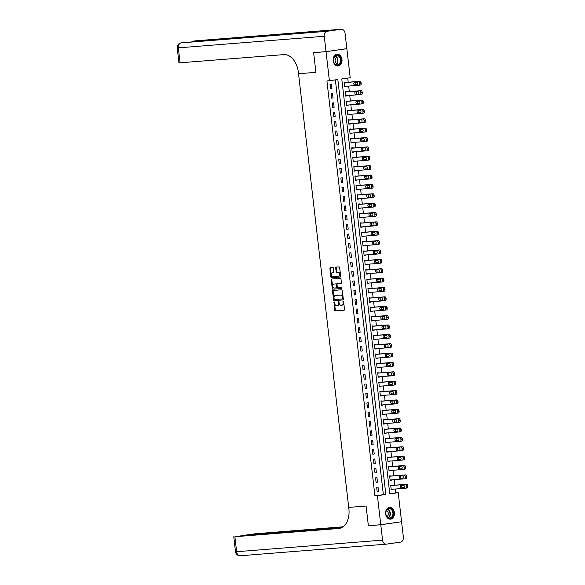 <?xml version="1.0" encoding="UTF-8"?>
<svg xmlns="http://www.w3.org/2000/svg" width="585" height="585" viewBox="0 0 585 585"><rect width="100%" height="100%" fill="white"/><g stroke="black" fill="none" stroke-linecap="round" stroke-linejoin="round"><path stroke-width="0.88" d="M334.13 301.838L334.752 310.196A0.739 0.49 -98.2 0 0 335.322 310.891L344.097 310.196A0.739 0.49 -98.2 0 0 344.499 309.421L343.592 301.604L343.176 301.121L343.029 302.672A2.369 1.565 -98.2 0 1 341.808 305.143A2.369 1.565 -98.2 0 1 341.742 305.151L341.011 305.209A2.369 1.565 -98.2 0 1 339.176 302.979L338.649 301.48L338.496 303.03A2.369 1.565 -98.2 0 1 337.274 305.502A2.369 1.565 -98.2 0 1 337.209 305.509L336.477 305.567A2.369 1.565 -98.2 0 1 334.649 303.337L334.13 301.838M334.43 302.028L335.315 310.116A0.739 0.49 -98.2 0 0 335.885 310.81L344.243 310.152M343.49 301.304L343.592 302.591L343.029 302.672M338.956 301.663L339.059 302.95L338.496 303.03M341.976 59.487A5.887 4.424 -94.5 0 1 338.057 65.988A5.887 4.424 -94.5 0 1 333.201 60.745A5.887 4.424 -94.5 0 1 337.121 54.244A5.887 4.424 -94.5 0 1 341.976 59.487M394.407 512.665A5.887 4.424 -94.5 0 1 390.487 519.166A5.887 4.424 -94.5 0 1 385.639 513.93A5.887 4.424 -94.5 0 1 389.559 507.422A5.887 4.424 -94.5 0 1 394.407 512.665M333.348 268.091A0.739 0.49 -98.2 0 0 332.777 267.396L330.313 267.586A0.739 0.49 -98.2 0 0 329.911 268.361L330.92 277.049A0.739 0.49 -98.2 0 0 331.49 277.743L340.258 277.049A0.739 0.49 -98.2 0 0 340.66 276.274L339.658 267.594A0.739 0.49 -98.2 0 0 339.081 266.892L336.112 267.126A0.739 0.49 -98.2 0 0 335.71 267.901L336.141 271.623A0.739 0.49 -98.2 0 0 336.711 272.317L338.188 272.2A1.982 1.309 -98.2 0 1 339.709 274.021A1.982 1.309 -98.2 0 1 338.693 276.127A1.982 1.309 -98.2 0 1 338.642 276.135L332.865 276.595A1.982 1.309 -98.2 0 1 331.344 274.774A1.982 1.309 -98.2 0 1 332.36 272.661A1.982 1.309 -98.2 0 1 332.412 272.661L333.377 272.581A0.739 0.49 -98.2 0 0 333.779 271.806L333.348 268.091M326.035 51.641L346.839 48.65L345.062 33.279A4.534 3.408 85.5 0 0 341.326 29.25A4.534 3.408 85.5 0 0 341.165 29.265L327.11 31.29A4.534 3.408 85.5 0 0 324.258 36.27L326.035 51.641L313.626 52.628L315.907 72.343L313.626 52.665L326.035 51.677L346.846 48.687L350.203 77.739L341.772 78.953L389.778 493.894L398.217 492.68L401.573 521.732L380.769 524.723L377.413 495.678L385.844 494.464L337.83 79.516L329.399 80.73L326.035 51.677M380.769 524.723L368.36 525.71L366.086 506.032L348.711 507.407L298.533 73.725L315.907 72.343L298.533 73.725L298.379 72.372A18.874 12.431 -98.2 0 0 283.798 54.617L178.937 62.887L177.204 47.897L178.33 47.86L180.063 62.851M329.399 80.73L326.92 80.927L374.926 495.868L377.413 495.678M332.96 290.474A0.739 0.49 -98.2 0 0 332.558 291.25L333.567 299.93A0.739 0.49 -98.2 0 0 334.137 300.631L342.905 299.93A0.739 0.49 -98.2 0 0 343.307 299.162L342.305 290.474A0.739 0.49 -98.2 0 0 341.735 289.78L332.96 290.474M332.053 279.001A0.739 0.49 -98.2 0 0 331.797 279.725L332.806 288.412L332.243 288.493L331.234 279.805A0.739 0.49 -98.2 0 1 331.615 279.038A0.739 0.49 -98.2 0 0 331.615 279.038L340.404 278.336A0.739 0.49 -98.2 0 1 340.982 279.03L341.413 282.745A0.739 0.49 -98.2 0 1 341.026 283.52A0.739 0.49 -98.2 0 0 341.026 283.52L337.45 283.805A0.739 0.49 -98.2 0 0 337.048 284.581L337.333 287.045A0.739 0.49 -98.2 0 0 337.903 287.74L341.611 287.447L341.742 288.478M341.728 288.478L332.814 289.187A0.739 0.49 -98.2 0 1 332.243 288.493M374.926 495.868L383.365 494.661L335.373 79.867M378.568 491.539L378.049 487.042L376.645 487.239L377.164 491.736L378.568 491.539L377.157 491.649M377.486 482.164L376.967 477.667L375.563 477.872L376.082 482.369L377.486 482.164L376.067 482.281M376.404 472.797L375.884 468.3L374.473 468.497L375 472.994L376.404 472.797L374.985 472.907M375.321 463.422L374.795 458.925L373.391 459.13L373.91 463.627L375.321 463.422L373.903 463.539M374.232 454.055L373.713 449.558L372.309 449.755L372.828 454.252L374.232 454.055L372.82 454.165M373.15 444.68L372.63 440.183L371.226 440.388L371.746 444.885L373.15 444.68L371.731 444.797M372.067 435.313L371.548 430.816L370.137 431.013L370.656 435.511L372.067 435.313L370.649 435.423M370.978 425.938L370.459 421.441L369.055 421.646L369.574 426.143L370.978 425.938L369.566 426.055M369.895 416.571L369.376 412.074L367.972 412.271L368.491 416.769L369.895 416.571L368.477 416.681M368.813 407.197L368.294 402.699L366.883 402.904L367.409 407.401L368.813 407.197L367.395 407.314M367.731 397.829L367.204 393.332L365.8 393.529L366.32 398.027L367.731 397.829L366.312 397.939M366.641 388.455L366.122 383.957L364.718 384.162L365.237 388.659L366.641 388.455L365.23 388.572M365.559 379.087L365.04 374.59L363.636 374.788L364.155 379.285L365.559 379.087L364.141 379.197M364.477 369.713L363.958 365.215L362.546 365.42L363.073 369.917L364.477 369.713L363.058 369.83M363.395 360.345L362.868 355.848L361.464 356.046L361.983 360.543L363.395 360.345L361.976 360.455M362.305 350.971L361.786 346.474L360.382 346.678L360.901 351.175L362.305 350.971L360.894 351.088M361.223 341.603L360.704 337.106L359.3 337.304L359.819 341.801L361.223 341.603L359.804 341.713M360.141 332.229L359.621 327.732L358.21 327.936L358.729 332.434L360.141 332.229L358.722 332.346M359.051 322.861L358.532 318.364L357.128 318.562L357.647 323.059L359.051 322.861L357.64 322.971M357.969 313.487L357.45 308.99L356.046 309.194L356.565 313.692L357.969 313.487L356.55 313.604M356.887 304.12L356.367 299.622L354.956 299.82L355.483 304.317L356.887 304.12L355.468 304.229M355.804 294.745L355.278 290.248L353.874 290.452L354.393 294.95L355.804 294.745L354.386 294.862M354.715 285.378L354.196 280.88L352.792 281.078L353.311 285.575L354.715 285.378L353.303 285.487M353.632 276.003L353.113 271.506L351.709 271.711L352.228 276.208L353.632 276.003L352.214 276.12M352.55 266.636L352.031 262.139L350.62 262.336L351.146 266.833L352.55 266.636L351.132 266.745M351.461 257.261L350.941 252.764L349.537 252.969L350.057 257.466L351.461 257.261L350.049 257.378M350.378 247.894L349.859 243.397L348.455 243.594L348.974 248.091L350.378 247.894L348.967 248.003M349.296 238.519L348.777 234.022L347.373 234.227L347.892 238.724L349.296 238.519L347.878 238.636M348.214 229.152L347.687 224.655L346.283 224.852L346.803 229.349L348.214 229.152L346.795 229.261M347.124 219.777L346.605 215.28L345.201 215.485L345.72 219.982L347.124 219.777L345.713 219.894M346.042 210.41L345.523 205.913L344.119 206.11L344.638 210.607L346.042 210.41L344.623 210.52M344.96 201.035L344.441 196.538L343.029 196.743L343.556 201.24L344.96 201.035L343.541 201.152M343.878 191.668L343.351 187.171L341.947 187.368L342.466 191.865L343.878 191.668L342.459 191.778M342.788 182.293L342.269 177.796L340.865 178.001L341.384 182.498L342.788 182.293L341.377 182.41M341.706 172.926L341.187 168.429L339.783 168.626L340.302 173.123L341.706 172.926L340.287 173.036M340.624 163.551L340.104 159.054L338.693 159.259L339.212 163.756L340.624 163.551L339.205 163.668M339.534 154.184L339.015 149.687L337.611 149.884L338.13 154.381L339.534 154.184L338.123 154.294M338.452 144.809L337.933 140.312L336.529 140.517L337.048 145.014L338.452 144.809L337.04 144.926M337.37 135.442L336.85 130.945L335.446 131.142L335.965 135.64L337.37 135.442L335.951 135.552M336.287 126.067L335.761 121.57L334.357 121.775L334.876 126.272L336.287 126.067L334.869 126.184M335.198 116.7L334.678 112.203L333.274 112.4L333.794 116.898L335.198 116.7L333.786 116.81M334.115 107.326L333.596 102.828L332.192 103.033L332.711 107.53L334.115 107.326L332.697 107.443M333.033 97.958L332.514 93.461L331.103 93.659L331.629 98.156L333.033 97.958L331.615 98.068M331.951 88.584L331.424 84.086L330.02 84.291L330.54 88.788L331.951 88.584L330.532 88.701M389.764 493.74L395.731 492.877L395.284 489.016M394.846 485.177L394.202 479.649M393.756 475.81L393.12 470.274M392.674 466.435L392.03 460.907M391.592 457.068L390.948 451.532M390.502 447.693L389.866 442.165M389.42 438.326L388.784 432.79M388.338 428.951L387.694 423.423M387.255 419.584L386.612 414.048M386.166 410.209L385.53 404.681M385.084 400.842L384.447 395.306M384.001 391.467L383.358 385.939M382.919 382.1L382.276 376.565M381.829 372.725L381.193 367.197M380.747 363.358L380.104 357.823M379.665 353.983L379.022 348.455M378.575 344.616L377.939 339.081M377.493 335.242L376.857 329.713M376.411 325.874L375.767 320.339M375.329 316.5L374.685 310.971M374.239 307.132L373.603 301.597M373.157 297.758L372.521 292.229M372.075 288.39L371.431 282.855M370.992 279.016L370.349 273.488M369.903 269.648L369.267 264.113M368.821 260.274L368.177 254.746M367.738 250.906L367.095 245.371M366.649 241.532L366.013 236.004M365.566 232.165L364.93 226.629M364.484 222.79L363.841 217.262M363.402 213.423L362.758 207.887M362.312 204.048L361.676 198.52M361.23 194.681L360.594 189.145M360.148 185.306L359.504 179.778M359.066 175.939L358.422 170.403M357.976 166.564L357.34 161.036M356.894 157.197L356.25 151.661M355.812 147.822L355.168 142.294M354.722 138.455L354.086 132.919M353.64 129.08L353.004 123.552M352.558 119.713L351.914 114.177M351.475 110.338L350.832 104.81M350.386 100.971L349.75 95.435M349.303 91.596L348.667 86.068M348.221 82.229L347.739 78.09M392.155 485.389L390.7 485.221L391.226 489.718L392.593 489.228M391.065 476.022L389.617 475.846L390.136 480.343L391.511 479.861M389.983 466.647L388.535 466.479L389.054 470.976L390.429 470.486M388.901 457.28L387.453 457.104L387.972 461.602L389.347 461.119M387.818 447.905L386.363 447.737L386.89 452.234L388.257 451.744M386.729 438.538L385.281 438.362L385.8 442.86L387.175 442.377M385.647 429.163L384.199 428.995L384.718 433.492L386.093 433.002M384.564 419.796L383.116 419.62L383.636 424.118L385.003 423.635M383.475 410.421L382.027 410.253L382.546 414.75L383.921 414.26M382.393 401.054L380.945 400.879L381.464 405.376L382.839 404.893M381.31 391.679L379.862 391.511L380.382 396.008L381.756 395.518M380.228 382.312L378.773 382.137L379.299 386.634L380.667 386.151M379.138 372.938L377.691 372.769L378.21 377.266L379.585 376.777M378.056 363.57L376.608 363.395L377.128 367.892L378.502 367.409M376.974 354.196L375.526 354.027L376.045 358.525L377.42 358.035M375.884 344.828L375.848 344.455L374.437 344.653L374.956 349.15L376.33 348.667M374.802 335.454L373.354 335.285L373.873 339.783L375.248 339.293M373.72 326.086L372.272 325.911L372.791 330.408L374.166 329.925M372.638 316.712L371.183 316.543L371.709 321.041L373.076 320.551M371.548 307.344L370.1 307.169L370.619 311.666L371.994 311.183M370.466 297.97L369.018 297.802L369.537 302.299L370.912 301.809M369.384 288.602L367.936 288.427L368.455 292.924L369.83 292.442M368.301 279.228L366.846 279.06L367.373 283.557L368.74 283.067M367.212 269.861L365.764 269.685L366.283 274.182L367.658 273.7M366.13 260.486L364.682 260.318L365.201 264.815L366.576 264.325M365.047 251.119L363.599 250.943L364.119 255.44L365.486 254.958M363.958 241.744L363.921 241.371L362.51 241.576L363.029 246.073L364.404 245.583M362.875 232.377L361.428 232.201L361.947 236.698L363.322 236.216M361.793 223.002L360.345 222.834L360.865 227.331L362.239 226.841M360.711 213.635L359.256 213.459L359.782 217.964L361.15 217.474M359.621 204.267L359.578 203.887L358.174 204.092L358.693 208.589L360.067 208.099M358.539 194.893L357.091 194.717L357.611 199.222L358.985 198.732M357.457 185.525L357.413 185.145L356.009 185.35L356.528 189.847L357.903 189.357M356.375 176.151L354.919 175.975L355.446 180.48L356.813 179.99M355.285 166.784L355.241 166.403L353.837 166.608L354.356 171.105L355.731 170.615M354.203 157.409L352.755 157.233L353.274 161.738L354.649 161.248M353.121 148.042L353.077 147.661L351.673 147.866L352.192 152.363L353.559 151.873M352.031 138.667L351.995 138.294L350.583 138.491L351.102 142.996L352.477 142.506M350.949 129.3L350.905 128.919L349.501 129.124L350.02 133.621L351.395 133.131M349.867 119.925L348.419 119.749L348.938 124.254L350.313 123.764M348.784 110.558L348.74 110.177L347.329 110.382L347.856 114.879L349.223 114.389M347.695 101.183L346.247 101.008L346.766 105.512L348.141 105.022M346.612 91.816L346.569 91.436L345.165 91.64L345.684 96.137L347.059 95.648M345.53 82.441L344.082 82.266L344.602 86.77L345.976 86.28M346.254 48.73L346.846 48.687M313.626 52.665L314.218 52.577M395.731 492.877L398.217 492.68M383.365 494.661L385.844 494.464M392.63 489.513L391.211 489.63M391.548 480.146L390.129 480.256M390.458 470.771L389.047 470.888M389.376 461.404L387.957 461.514M388.294 452.029L386.875 452.147M387.204 442.662L385.793 442.772M386.122 433.288L384.711 433.405M385.04 423.92L383.621 424.03M383.957 414.546L382.539 414.663M382.868 405.178L381.457 405.288M381.786 395.804L380.367 395.921M380.703 386.436L379.285 386.546M379.621 377.062L378.202 377.179M378.532 367.694L377.12 367.804M377.449 358.32L376.031 358.437M376.367 348.952L374.948 349.062M375.278 339.578L373.866 339.695M374.195 330.211L372.784 330.32M373.113 320.836L371.694 320.953M372.031 311.469L370.612 311.578M370.941 302.094L369.53 302.211M369.859 292.727L368.44 292.836M368.777 283.352L367.358 283.469M367.694 273.985L366.276 274.094M366.605 264.61L365.194 264.727M365.523 255.243L364.104 255.352M364.44 245.868L363.022 245.985M363.351 236.501L361.939 236.611M362.269 227.126L360.857 227.243M361.186 217.759L359.768 217.869M360.104 208.384L358.685 208.501M359.014 199.017L357.603 199.127M357.932 189.642L356.514 189.759M356.85 180.275L355.431 180.385M355.768 170.9L354.349 171.017M354.678 161.533L353.267 161.643M353.596 152.159L352.177 152.275M352.514 142.791L351.095 142.901M351.424 133.417L350.013 133.534M350.342 124.049L348.923 124.159M349.26 114.675L347.841 114.792M348.177 105.307L346.759 105.417M347.088 95.933L345.676 96.05M346.006 86.565L344.587 86.675M337.34 305.494L337.772 305.428A2.369 1.565 -98.2 0 0 337.837 305.421A2.369 1.565 -98.2 0 0 339.059 302.95M341.867 305.129L342.305 305.07A2.369 1.565 -98.2 0 0 342.371 305.063A2.369 1.565 -98.2 0 0 343.592 302.591M333.377 290.438A0.739 0.49 -98.2 0 0 333.121 291.169L334.13 299.849A0.739 0.49 -98.2 0 0 334.7 300.551L343.051 299.886M334.152 299.067L334.554 299.557L342.269 298.942L342.408 297.334A2.369 1.565 -98.2 0 0 340.58 295.103L335.315 295.52A2.369 1.565 -98.2 0 0 335.249 295.527A2.369 1.565 -98.2 0 0 334.028 297.999L334.152 299.067M342.283 298.942L343.095 298.321L342.532 298.401M335.746 295.462A2.369 1.565 -98.2 0 1 335.812 295.447A2.369 1.565 -98.2 0 1 335.878 295.44L341.143 295.023A2.369 1.565 -98.2 0 1 342.971 297.253L343.095 298.321M341.157 283.476L338.013 283.725A0.739 0.49 -98.2 0 0 337.976 283.732L338.013 283.725M341.852 288.434L332.814 289.187M333.764 284.098A1.982 1.309 -98.2 0 0 333.706 284.105A1.982 1.309 -98.2 0 0 332.689 286.211A1.982 1.309 -98.2 0 0 334.218 288.032L336.251 287.871A0.739 0.49 -98.2 0 0 336.653 287.096L336.368 284.632A0.739 0.49 -98.2 0 0 335.797 283.937L334.32 284.017A1.982 1.309 -98.2 0 0 334.269 284.025A1.982 1.309 -98.2 0 0 334.218 284.032M336.295 287.871L336.814 287.791A0.739 0.49 -98.2 0 0 337.216 287.016L336.653 287.096M334.32 284.017L336.36 283.857A0.739 0.49 -98.2 0 1 336.931 284.551L337.216 287.016M332.806 288.412A0.739 0.49 -98.2 0 0 333.377 289.107M332.865 272.595A1.982 1.309 -98.2 0 1 332.923 272.581A1.982 1.309 -98.2 0 1 332.975 272.581L333.523 272.537M338.752 276.12L339.205 276.054A1.982 1.309 -98.2 0 0 339.256 276.047A1.982 1.309 -98.2 0 0 340.273 273.941A1.982 1.309 -98.2 0 0 338.752 272.12L338.188 272.2M336.529 267.096A0.739 0.49 -98.2 0 0 336.273 267.82L336.704 271.535A0.739 0.49 -98.2 0 0 337.274 272.237L338.752 272.12M330.73 267.557A0.739 0.49 -98.2 0 0 330.474 268.281L331.476 276.968A0.739 0.49 -98.2 0 0 332.053 277.663L340.404 276.998M390.743 485.594L405.142 484.453A1.514 0.995 -98.2 0 1 406.304 485.872L406.392 486.625A1.514 0.995 -98.2 0 1 405.617 488.197A1.514 0.995 -98.2 0 1 405.573 488.197L391.182 489.345M390.736 485.506L406.546 484.248A1.514 0.995 81.8 0 1 407.716 485.667L407.796 486.42A1.514 0.995 81.8 0 1 407.021 487.992A1.514 0.995 81.8 0 1 406.977 488L405.654 488.19M402.166 485.367A1.207 0.797 -98.2 0 0 401.844 486.749A1.207 0.797 -98.2 0 0 402.736 487.656L404.001 487.554M403.431 485.265L401.047 485.455A1.207 0.797 -98.2 0 0 401.017 485.462A1.207 0.797 -98.2 0 0 400.396 486.742A1.207 0.797 -98.2 0 0 401.325 487.853L403.709 487.671A1.207 0.797 -98.2 0 0 403.745 487.663A1.207 0.797 -98.2 0 0 404.359 486.376A1.207 0.797 -98.2 0 0 403.431 485.265M389.661 476.227L404.059 475.078A1.514 0.995 -98.2 0 1 405.222 476.504L405.31 477.25A1.514 0.995 -98.2 0 1 404.535 478.822A1.514 0.995 -98.2 0 1 404.491 478.83L390.093 479.971M389.654 476.131L405.464 474.881A1.514 0.995 81.8 0 1 406.626 476.3L406.714 477.046A1.514 0.995 81.8 0 1 405.939 478.625A1.514 0.995 81.8 0 1 405.895 478.625L404.571 478.815M401.083 476A1.207 0.797 -98.2 0 0 400.754 477.375A1.207 0.797 -98.2 0 0 401.646 478.281L402.919 478.186M402.348 475.897L399.964 476.088A1.207 0.797 -98.2 0 0 399.935 476.088A1.207 0.797 -98.2 0 0 399.314 477.375A1.207 0.797 -98.2 0 0 400.242 478.486L402.626 478.296A1.207 0.797 -98.2 0 0 402.655 478.296A1.207 0.797 -98.2 0 0 403.277 477.009A1.207 0.797 -98.2 0 0 402.348 475.897M388.579 466.852L402.97 465.711A1.514 0.995 -98.2 0 1 404.14 467.13L404.228 467.883A1.514 0.995 -98.2 0 1 403.445 469.455A1.514 0.995 -98.2 0 1 403.409 469.455L389.01 470.603M388.564 466.764L404.381 465.506A1.514 0.995 81.8 0 1 405.544 466.925L405.632 467.678A1.514 0.995 81.8 0 1 404.849 469.25A1.514 0.995 81.8 0 1 404.813 469.258L403.489 469.448M399.994 466.625A1.207 0.797 -98.2 0 0 399.672 468.007A1.207 0.797 -98.2 0 0 400.564 468.914L401.829 468.812M401.266 466.523L398.882 466.713A1.207 0.797 -98.2 0 0 398.846 466.72A1.207 0.797 -98.2 0 0 398.231 468A1.207 0.797 -98.2 0 0 399.16 469.111L401.544 468.929A1.207 0.797 -98.2 0 0 401.573 468.921A1.207 0.797 -98.2 0 0 402.195 467.634A1.207 0.797 -98.2 0 0 401.266 466.523M387.497 457.485L401.888 456.337A1.514 0.995 -98.2 0 1 403.05 457.762L403.138 458.508A1.514 0.995 -98.2 0 1 402.363 460.081A1.514 0.995 -98.2 0 1 402.319 460.088L387.928 461.229M387.482 457.39L403.292 456.139A1.514 0.995 81.8 0 1 404.462 457.558L404.549 458.304A1.514 0.995 81.8 0 1 403.767 459.883A1.514 0.995 81.8 0 1 403.73 459.883L402.407 460.073M398.911 457.258A1.207 0.797 -98.2 0 0 398.59 458.633A1.207 0.797 -98.2 0 0 399.482 459.539L400.747 459.444M400.177 457.156L397.793 457.346A1.207 0.797 -98.2 0 0 397.763 457.346A1.207 0.797 -98.2 0 0 397.142 458.633A1.207 0.797 -98.2 0 0 398.071 459.744L400.454 459.554A1.207 0.797 -98.2 0 0 400.491 459.554A1.207 0.797 -98.2 0 0 401.105 458.267A1.207 0.797 -98.2 0 0 400.177 457.156M386.407 448.11L400.805 446.969A1.514 0.995 -98.2 0 1 401.968 448.388L402.056 449.141A1.514 0.995 -98.2 0 1 401.281 450.713A1.514 0.995 -98.2 0 1 401.237 450.713L386.846 451.861M386.4 448.022L402.209 446.764A1.514 0.995 81.8 0 1 403.372 448.183L403.46 448.936A1.514 0.995 81.8 0 1 402.685 450.509A1.514 0.995 81.8 0 1 402.641 450.516L401.317 450.706M397.829 447.883A1.207 0.797 -98.2 0 0 397.507 449.265A1.207 0.797 -98.2 0 0 398.392 450.172L399.665 450.07M399.094 447.781L396.71 447.971A1.207 0.797 -98.2 0 0 396.681 447.978A1.207 0.797 -98.2 0 0 396.06 449.258A1.207 0.797 -98.2 0 0 396.988 450.37L399.372 450.187A1.207 0.797 -98.2 0 0 399.409 450.179A1.207 0.797 -98.2 0 0 400.023 448.892A1.207 0.797 -98.2 0 0 399.094 447.781M393.208 515.385A5.097 3.832 -94.5 0 1 388.235 517.981A5.097 3.832 -94.5 0 1 386.049 511.268A5.097 3.832 -94.5 0 1 391.021 508.672A5.097 3.832 -94.5 0 1 393.208 515.385M386.063 511.444A4.717 3.547 85.5 0 0 389.756 518.054A4.717 3.547 85.5 0 0 392.696 515.253A4.717 3.547 85.5 0 0 389.003 508.643A4.717 3.547 85.5 0 0 386.063 511.444M386.963 516.657A3.356 2.523 85.5 0 0 388.118 514.99A3.356 2.523 85.5 0 0 386.473 510.464M390.093 519.158L389.99 519.166A5.85 4.402 85.5 0 0 390.093 519.158A5.85 4.402 85.5 0 0 393.734 515.692A5.85 4.402 85.5 0 0 389.164 507.495A5.85 4.402 85.5 0 0 389.047 507.502L389.164 507.495M334.196 63.151A5.097 3.832 -94.5 0 1 334.788 56.036A5.097 3.832 -94.5 0 1 340.185 57.147A5.097 3.832 -94.5 0 1 339.6 64.255A5.097 3.832 -94.5 0 1 334.196 63.151M339.717 57.389A4.717 3.547 85.5 0 0 336.572 55.465A4.717 3.547 85.5 0 0 333.662 58.156A4.717 3.547 85.5 0 0 334.174 62.946A4.717 3.547 85.5 0 0 337.318 64.869A4.717 3.547 85.5 0 0 340.229 62.178A4.717 3.547 85.5 0 0 339.717 57.389M334.525 63.472A3.356 2.523 85.5 0 0 335.293 58.478A3.356 2.523 85.5 0 0 334.035 57.279M337.655 65.981L337.552 65.988A5.85 4.402 85.5 0 0 337.655 65.981A5.85 4.402 85.5 0 0 341.267 62.639A5.85 4.402 85.5 0 0 340.631 56.701A5.85 4.402 85.5 0 0 336.726 54.317A5.85 4.402 85.5 0 0 336.616 54.325L336.726 54.317M380.776 524.76L368.367 525.747L366.086 506.032L348.711 507.407L348.872 508.76A18.874 12.431 81.8 0 1 339.146 528.43A18.874 12.431 81.8 0 1 338.627 528.489L234.892 536.723L236.625 551.721L382.553 540.13L380.776 524.76L400.988 521.82M368.367 525.747L368.952 525.666M342.101 527.414L246.161 534.975L255.696 533.732L343.059 526.8M382.553 540.13A4.534 3.408 85.5 0 0 386.283 544.16A4.534 3.408 85.5 0 0 386.451 544.145L400.506 542.12A4.534 3.408 85.5 0 0 403.358 537.14L401.581 521.769M341.516 527.714L243.294 535.516L234.892 536.723M324.258 36.27L178.33 47.86A4.534 3.408 -94.5 0 1 181.182 42.88L298.73 33.455L309.977 31.839L195.236 40.855A4.534 3.408 -94.5 0 1 195.397 40.84A4.534 3.408 -94.5 0 1 195.565 40.833M385.325 438.743L399.716 437.595A1.514 0.995 -98.2 0 1 400.886 439.021L400.974 439.766A1.514 0.995 -98.2 0 1 400.191 441.339A1.514 0.995 -98.2 0 1 400.155 441.346L385.756 442.487M385.318 438.648L401.127 437.397A1.514 0.995 81.8 0 1 402.29 438.816L402.378 439.562A1.514 0.995 81.8 0 1 401.603 441.141A1.514 0.995 81.8 0 1 401.559 441.141L400.235 441.331M396.74 438.516A1.207 0.797 -98.2 0 0 396.418 439.891A1.207 0.797 -98.2 0 0 397.31 440.797L398.575 440.702M398.012 438.414L395.628 438.604A1.207 0.797 -98.2 0 0 395.592 438.604A1.207 0.797 -98.2 0 0 394.977 439.891A1.207 0.797 -98.2 0 0 395.906 441.002L398.29 440.812A1.207 0.797 -98.2 0 0 398.319 440.812A1.207 0.797 -98.2 0 0 398.941 439.525A1.207 0.797 -98.2 0 0 398.012 438.414M384.243 429.368L398.634 428.227A1.514 0.995 -98.2 0 1 399.804 429.646L399.884 430.399A1.514 0.995 -98.2 0 1 399.109 431.971A1.514 0.995 -98.2 0 1 399.065 431.971L384.674 433.119M384.228 429.28L400.038 428.023A1.514 0.995 81.8 0 1 401.208 429.441L401.295 430.194A1.514 0.995 81.8 0 1 400.513 431.767A1.514 0.995 81.8 0 1 400.476 431.774L399.153 431.964M395.657 429.141A1.207 0.797 -98.2 0 0 395.336 430.523A1.207 0.797 -98.2 0 0 396.228 431.43L397.493 431.328M396.922 429.039L394.546 429.229A1.207 0.797 -98.2 0 0 394.509 429.236A1.207 0.797 -98.2 0 0 393.888 430.516A1.207 0.797 -98.2 0 0 394.824 431.628L397.2 431.445A1.207 0.797 -98.2 0 0 397.237 431.438A1.207 0.797 -98.2 0 0 397.858 430.15A1.207 0.797 -98.2 0 0 396.922 429.039M383.153 420.001L397.551 418.853A1.514 0.995 -98.2 0 1 398.714 420.279L398.802 421.024A1.514 0.995 -98.2 0 1 398.027 422.597A1.514 0.995 -98.2 0 1 397.983 422.604L383.592 423.745M383.146 419.906L398.955 418.655A1.514 0.995 81.8 0 1 400.125 420.074L400.206 420.82A1.514 0.995 81.8 0 1 399.431 422.399A1.514 0.995 81.8 0 1 399.387 422.399L398.063 422.589M394.575 419.774A1.207 0.797 -98.2 0 0 394.253 421.149A1.207 0.797 -98.2 0 0 395.146 422.056L396.411 421.96M395.84 419.672L393.456 419.862A1.207 0.797 -98.2 0 0 393.427 419.862A1.207 0.797 -98.2 0 0 392.806 421.149A1.207 0.797 -98.2 0 0 393.734 422.26L396.118 422.07A1.207 0.797 -98.2 0 0 396.155 422.07A1.207 0.797 -98.2 0 0 396.769 420.783A1.207 0.797 -98.2 0 0 395.84 419.672M382.071 410.626L396.469 409.485A1.514 0.995 -98.2 0 1 397.632 410.904L397.72 411.657A1.514 0.995 -98.2 0 1 396.944 413.229A1.514 0.995 -98.2 0 1 396.901 413.229L382.502 414.377M382.063 410.538L397.873 409.281A1.514 0.995 81.8 0 1 399.036 410.699L399.124 411.452A1.514 0.995 81.8 0 1 398.348 413.025A1.514 0.995 81.8 0 1 398.305 413.032L396.981 413.222M393.493 410.399A1.207 0.797 -98.2 0 0 393.164 411.781A1.207 0.797 -98.2 0 0 394.056 412.688L395.328 412.586M394.758 410.297L392.374 410.487A1.207 0.797 -98.2 0 0 392.345 410.494A1.207 0.797 -98.2 0 0 391.723 411.774A1.207 0.797 -98.2 0 0 392.652 412.886L395.036 412.703A1.207 0.797 -98.2 0 0 395.065 412.696A1.207 0.797 -98.2 0 0 395.687 411.409A1.207 0.797 -98.2 0 0 394.758 410.297M380.989 401.259L395.38 400.111A1.514 0.995 -98.2 0 1 396.55 401.537L396.637 402.283A1.514 0.995 -98.2 0 1 395.855 403.855A1.514 0.995 -98.2 0 1 395.818 403.862L381.42 405.003M380.974 401.164L396.791 399.913A1.514 0.995 81.8 0 1 397.954 401.332L398.041 402.078A1.514 0.995 81.8 0 1 397.266 403.657A1.514 0.995 81.8 0 1 397.222 403.657L395.899 403.847M392.403 401.032A1.207 0.797 -98.2 0 0 392.082 402.407A1.207 0.797 -98.2 0 0 392.974 403.314L394.239 403.219M393.676 400.93L391.292 401.12A1.207 0.797 -98.2 0 0 391.255 401.12A1.207 0.797 -98.2 0 0 390.641 402.407A1.207 0.797 -98.2 0 0 391.57 403.518L393.954 403.328A1.207 0.797 -98.2 0 0 393.983 403.328A1.207 0.797 -98.2 0 0 394.604 402.041A1.207 0.797 -98.2 0 0 393.676 400.93M379.906 391.884L394.297 390.743A1.514 0.995 -98.2 0 1 395.467 392.162L395.548 392.915A1.514 0.995 -98.2 0 1 394.773 394.487A1.514 0.995 -98.2 0 1 394.729 394.487L380.338 395.635M379.892 391.796L395.701 390.539A1.514 0.995 81.8 0 1 396.871 391.957L396.959 392.71A1.514 0.995 81.8 0 1 396.177 394.283A1.514 0.995 81.8 0 1 396.14 394.29L394.816 394.48M391.321 391.657A1.207 0.797 -98.2 0 0 390.999 393.04A1.207 0.797 -98.2 0 0 391.891 393.946L393.157 393.844M392.586 391.555L390.21 391.745A1.207 0.797 -98.2 0 0 390.173 391.753A1.207 0.797 -98.2 0 0 389.551 393.032A1.207 0.797 -98.2 0 0 390.487 394.144L392.864 393.961A1.207 0.797 -98.2 0 0 392.901 393.954A1.207 0.797 -98.2 0 0 393.522 392.667A1.207 0.797 -98.2 0 0 392.586 391.555M378.817 382.517L393.215 381.369A1.514 0.995 -98.2 0 1 394.378 382.795L394.466 383.541A1.514 0.995 -98.2 0 1 393.69 385.113A1.514 0.995 -98.2 0 1 393.647 385.12L379.255 386.261M378.809 382.422L394.619 381.171A1.514 0.995 81.8 0 1 395.789 382.59L395.869 383.336A1.514 0.995 81.8 0 1 395.094 384.915A1.514 0.995 81.8 0 1 395.05 384.915L393.727 385.105M390.239 382.29A1.207 0.797 -98.2 0 0 389.917 383.665A1.207 0.797 -98.2 0 0 390.802 384.572L392.074 384.477M391.504 382.188L389.12 382.378A1.207 0.797 -98.2 0 0 389.091 382.378A1.207 0.797 -98.2 0 0 388.469 383.665A1.207 0.797 -98.2 0 0 389.398 384.776L391.782 384.586A1.207 0.797 -98.2 0 0 391.818 384.586A1.207 0.797 -98.2 0 0 392.433 383.299A1.207 0.797 -98.2 0 0 391.504 382.188M377.734 373.142L392.133 372.002A1.514 0.995 -98.2 0 1 393.296 373.42L393.383 374.173A1.514 0.995 -98.2 0 1 392.601 375.745A1.514 0.995 -98.2 0 1 392.564 375.745L378.166 376.894M377.727 373.055L393.537 371.797A1.514 0.995 81.8 0 1 394.699 373.215L394.787 373.969A1.514 0.995 81.8 0 1 394.012 375.541A1.514 0.995 81.8 0 1 393.968 375.548L392.645 375.738M389.149 372.916A1.207 0.797 -98.2 0 0 388.828 374.298A1.207 0.797 -98.2 0 0 389.72 375.204L390.992 375.102M390.422 372.813L388.038 373.003A1.207 0.797 -98.2 0 0 388.001 373.011A1.207 0.797 -98.2 0 0 387.387 374.29A1.207 0.797 -98.2 0 0 388.316 375.402L390.7 375.219A1.207 0.797 -98.2 0 0 390.729 375.212A1.207 0.797 -98.2 0 0 391.35 373.925A1.207 0.797 -98.2 0 0 390.422 372.813M376.652 363.775L391.043 362.627A1.514 0.995 -98.2 0 1 392.213 364.053L392.301 364.799A1.514 0.995 -98.2 0 1 391.519 366.371A1.514 0.995 -98.2 0 1 391.482 366.378L377.084 367.519M376.638 363.68L392.447 362.429A1.514 0.995 81.8 0 1 393.617 363.848L393.705 364.594A1.514 0.995 81.8 0 1 392.923 366.173A1.514 0.995 81.8 0 1 392.886 366.173L391.562 366.364M388.067 363.548A1.207 0.797 -98.2 0 0 387.745 364.923A1.207 0.797 -98.2 0 0 388.637 365.83L389.903 365.735M389.339 363.446L386.956 363.636A1.207 0.797 -98.2 0 0 386.919 363.636A1.207 0.797 -98.2 0 0 386.305 364.923A1.207 0.797 -98.2 0 0 387.233 366.034L389.617 365.844A1.207 0.797 -98.2 0 0 389.647 365.844A1.207 0.797 -98.2 0 0 390.268 364.557A1.207 0.797 -98.2 0 0 389.339 363.446M375.57 354.4L389.961 353.26A1.514 0.995 -98.2 0 1 391.124 354.678L391.211 355.431A1.514 0.995 -98.2 0 1 390.436 357.004A1.514 0.995 -98.2 0 1 390.392 357.004L376.001 358.152M375.555 354.313L391.365 353.055A1.514 0.995 81.8 0 1 392.535 354.473L392.623 355.227A1.514 0.995 81.8 0 1 391.84 356.799A1.514 0.995 81.8 0 1 391.804 356.806L390.48 356.996M386.985 354.174A1.207 0.797 -98.2 0 0 386.663 355.556A1.207 0.797 -98.2 0 0 387.555 356.462L388.82 356.36M388.25 354.071L385.866 354.261A1.207 0.797 -98.2 0 0 385.837 354.269A1.207 0.797 -98.2 0 0 385.215 355.548A1.207 0.797 -98.2 0 0 386.144 356.66L388.528 356.477A1.207 0.797 -98.2 0 0 388.564 356.47A1.207 0.797 -98.2 0 0 389.179 355.183A1.207 0.797 -98.2 0 0 388.25 354.071M374.48 345.033L388.879 343.885A1.514 0.995 -98.2 0 1 390.041 345.311L390.129 346.057A1.514 0.995 -98.2 0 1 389.354 347.629A1.514 0.995 -98.2 0 1 389.31 347.636L374.919 348.777M374.473 344.938L390.283 343.688A1.514 0.995 81.8 0 1 391.445 345.106L391.533 345.852A1.514 0.995 81.8 0 1 390.758 347.431A1.514 0.995 81.8 0 1 390.714 347.431L389.391 347.622M385.903 344.806A1.207 0.797 -98.2 0 0 385.581 346.181A1.207 0.797 -98.2 0 0 386.466 347.088L387.738 346.993M387.168 344.704L384.784 344.894A1.207 0.797 -98.2 0 0 384.754 344.894A1.207 0.797 -98.2 0 0 384.133 346.181A1.207 0.797 -98.2 0 0 385.062 347.293L387.445 347.102A1.207 0.797 -98.2 0 0 387.475 347.102A1.207 0.797 -98.2 0 0 388.096 345.815A1.207 0.797 -98.2 0 0 387.168 344.704M373.398 335.658L387.789 334.518A1.514 0.995 -98.2 0 1 388.959 335.936L389.047 336.689A1.514 0.995 -98.2 0 1 388.264 338.262A1.514 0.995 -98.2 0 1 388.228 338.262L373.83 339.41M373.391 335.571L389.2 334.313A1.514 0.995 81.8 0 1 390.363 335.731L390.451 336.485A1.514 0.995 81.8 0 1 389.676 338.057A1.514 0.995 81.8 0 1 389.632 338.064L388.308 338.254M384.813 335.432A1.207 0.797 -98.2 0 0 384.491 336.814A1.207 0.797 -98.2 0 0 385.383 337.72L386.648 337.618M386.085 335.329L383.702 335.519A1.207 0.797 -98.2 0 0 383.665 335.527A1.207 0.797 -98.2 0 0 383.051 336.806A1.207 0.797 -98.2 0 0 383.979 337.918L386.363 337.735A1.207 0.797 -98.2 0 0 386.392 337.728A1.207 0.797 -98.2 0 0 387.014 336.441A1.207 0.797 -98.2 0 0 386.085 335.329M372.316 326.291L386.707 325.143A1.514 0.995 -98.2 0 1 387.877 326.569L387.957 327.315A1.514 0.995 -98.2 0 1 387.182 328.887A1.514 0.995 -98.2 0 1 387.138 328.894L372.747 330.035M372.301 326.196L388.111 324.946A1.514 0.995 81.8 0 1 389.281 326.364L389.369 327.11A1.514 0.995 81.8 0 1 388.586 328.69A1.514 0.995 81.8 0 1 388.55 328.69L387.226 328.88M383.731 326.064A1.207 0.797 -98.2 0 0 383.409 327.439A1.207 0.797 -98.2 0 0 384.301 328.346L385.566 328.251M384.996 325.962L382.619 326.152A1.207 0.797 -98.2 0 0 382.583 326.152A1.207 0.797 -98.2 0 0 381.961 327.439A1.207 0.797 -98.2 0 0 382.897 328.551L385.274 328.361A1.207 0.797 -98.2 0 0 385.31 328.361A1.207 0.797 -98.2 0 0 385.932 327.073A1.207 0.797 -98.2 0 0 384.996 325.962M371.226 316.916L385.625 315.776A1.514 0.995 -98.2 0 1 386.787 317.194L386.875 317.947A1.514 0.995 -98.2 0 1 386.1 319.52A1.514 0.995 -98.2 0 1 386.056 319.52L371.665 320.668M371.219 316.829L387.029 315.571A1.514 0.995 81.8 0 1 388.199 316.99L388.279 317.743A1.514 0.995 81.8 0 1 387.504 319.315A1.514 0.995 81.8 0 1 387.46 319.322L386.137 319.512M382.648 316.69A1.207 0.797 -98.2 0 0 382.327 318.072A1.207 0.797 -98.2 0 0 383.219 318.979L384.484 318.876M383.914 316.587L381.53 316.777A1.207 0.797 -98.2 0 0 381.5 316.785A1.207 0.797 -98.2 0 0 380.879 318.064A1.207 0.797 -98.2 0 0 381.808 319.176L384.191 318.993A1.207 0.797 -98.2 0 0 384.228 318.986A1.207 0.797 -98.2 0 0 384.842 317.699A1.207 0.797 -98.2 0 0 383.914 316.587M370.144 307.549L384.542 306.401A1.514 0.995 -98.2 0 1 385.705 307.827L385.793 308.573A1.514 0.995 -98.2 0 1 385.018 310.145A1.514 0.995 -98.2 0 1 384.974 310.152L370.576 311.293M370.137 307.454L385.946 306.204A1.514 0.995 81.8 0 1 387.109 307.622L387.197 308.368A1.514 0.995 81.8 0 1 386.422 309.948A1.514 0.995 81.8 0 1 386.378 309.948L385.054 310.138M381.566 307.322A1.207 0.797 -98.2 0 0 381.237 308.697A1.207 0.797 -98.2 0 0 382.129 309.604L383.402 309.509M382.831 307.22L380.447 307.41A1.207 0.797 -98.2 0 0 380.418 307.41A1.207 0.797 -98.2 0 0 379.797 308.697A1.207 0.797 -98.2 0 0 380.725 309.809L383.109 309.619A1.207 0.797 -98.2 0 0 383.138 309.619A1.207 0.797 -98.2 0 0 383.76 308.332A1.207 0.797 -98.2 0 0 382.831 307.22M369.062 298.174L383.453 297.034A1.514 0.995 -98.2 0 1 384.623 298.452L384.711 299.206A1.514 0.995 -98.2 0 1 383.928 300.778A1.514 0.995 -98.2 0 1 383.892 300.778L369.493 301.926M369.047 298.087L384.864 296.829A1.514 0.995 81.8 0 1 386.027 298.248L386.115 299.001A1.514 0.995 81.8 0 1 385.339 300.573A1.514 0.995 81.8 0 1 385.296 300.58L383.972 300.77M380.477 297.948A1.207 0.797 -98.2 0 0 380.155 299.33A1.207 0.797 -98.2 0 0 381.047 300.237L382.312 300.134M381.749 297.845L379.365 298.036A1.207 0.797 -98.2 0 0 379.329 298.043A1.207 0.797 -98.2 0 0 378.714 299.323A1.207 0.797 -98.2 0 0 379.643 300.434L382.027 300.251A1.207 0.797 -98.2 0 0 382.056 300.244A1.207 0.797 -98.2 0 0 382.678 298.957A1.207 0.797 -98.2 0 0 381.749 297.845M367.98 288.807L382.371 287.659A1.514 0.995 -98.2 0 1 383.541 289.085L383.621 289.831A1.514 0.995 -98.2 0 1 382.846 291.403A1.514 0.995 -98.2 0 1 382.802 291.41L368.411 292.551M367.965 288.712L383.775 287.462A1.514 0.995 81.8 0 1 384.945 288.88L385.032 289.626A1.514 0.995 81.8 0 1 384.25 291.206A1.514 0.995 81.8 0 1 384.213 291.206L382.89 291.396M379.394 288.58A1.207 0.797 -98.2 0 0 379.073 289.955A1.207 0.797 -98.2 0 0 379.965 290.862L381.23 290.767M380.659 288.478L378.283 288.668A1.207 0.797 -98.2 0 0 378.246 288.668A1.207 0.797 -98.2 0 0 377.625 289.955A1.207 0.797 -98.2 0 0 378.561 291.067L380.937 290.877A1.207 0.797 -98.2 0 0 380.974 290.877A1.207 0.797 -98.2 0 0 381.596 289.59A1.207 0.797 -98.2 0 0 380.659 288.478M366.89 279.433L381.288 278.292A1.514 0.995 -98.2 0 1 382.451 279.71L382.539 280.464A1.514 0.995 -98.2 0 1 381.764 282.036A1.514 0.995 -98.2 0 1 381.72 282.036L367.329 283.184M366.883 279.345L382.692 278.087A1.514 0.995 81.8 0 1 383.855 279.506L383.943 280.259A1.514 0.995 81.8 0 1 383.168 281.831A1.514 0.995 81.8 0 1 383.124 281.838L381.8 282.029M378.312 279.206A1.207 0.797 -98.2 0 0 377.99 280.588A1.207 0.797 -98.2 0 0 378.875 281.495L380.148 281.392M379.577 279.103L377.193 279.294A1.207 0.797 -98.2 0 0 377.164 279.301A1.207 0.797 -98.2 0 0 376.543 280.581A1.207 0.797 -98.2 0 0 377.471 281.692L379.855 281.509A1.207 0.797 -98.2 0 0 379.892 281.502A1.207 0.797 -98.2 0 0 380.506 280.215A1.207 0.797 -98.2 0 0 379.577 279.103M365.808 270.065L380.199 268.917A1.514 0.995 -98.2 0 1 381.369 270.343L381.457 271.089A1.514 0.995 -98.2 0 1 380.674 272.661A1.514 0.995 -98.2 0 1 380.638 272.668L366.239 273.809M365.8 269.97L381.61 268.72A1.514 0.995 81.8 0 1 382.773 270.138L382.861 270.884A1.514 0.995 81.8 0 1 382.085 272.464A1.514 0.995 81.8 0 1 382.042 272.464L380.718 272.654M377.223 269.839A1.207 0.797 -98.2 0 0 376.901 271.213A1.207 0.797 -98.2 0 0 377.793 272.12L379.065 272.025M378.495 269.736L376.111 269.926A1.207 0.797 -98.2 0 0 376.075 269.926A1.207 0.797 -98.2 0 0 375.46 271.213A1.207 0.797 -98.2 0 0 376.389 272.325L378.773 272.135A1.207 0.797 -98.2 0 0 378.802 272.135A1.207 0.797 -98.2 0 0 379.424 270.848A1.207 0.797 -98.2 0 0 378.495 269.736M364.726 260.691L379.117 259.55A1.514 0.995 -98.2 0 1 380.287 260.969L380.374 261.722A1.514 0.995 -98.2 0 1 379.592 263.294A1.514 0.995 -98.2 0 1 379.555 263.294L365.157 264.442M364.711 260.603L380.521 259.345A1.514 0.995 81.8 0 1 381.691 260.764L381.778 261.517A1.514 0.995 81.8 0 1 380.996 263.089A1.514 0.995 81.8 0 1 380.959 263.096L379.636 263.287M376.14 260.464A1.207 0.797 -98.2 0 0 375.819 261.846A1.207 0.797 -98.2 0 0 376.711 262.753L377.976 262.65M377.413 260.362L375.029 260.552A1.207 0.797 -98.2 0 0 374.992 260.559A1.207 0.797 -98.2 0 0 374.378 261.839A1.207 0.797 -98.2 0 0 375.307 262.95L377.683 262.767A1.207 0.797 -98.2 0 0 377.72 262.76A1.207 0.797 -98.2 0 0 378.341 261.473A1.207 0.797 -98.2 0 0 377.413 260.362M363.643 251.323L378.034 250.175A1.514 0.995 -98.2 0 1 379.197 251.601L379.285 252.347A1.514 0.995 -98.2 0 1 378.51 253.919A1.514 0.995 -98.2 0 1 378.466 253.927L364.075 255.067M363.629 251.228L379.438 249.978A1.514 0.995 81.8 0 1 380.608 251.396L380.696 252.142A1.514 0.995 81.8 0 1 379.914 253.722A1.514 0.995 81.8 0 1 379.87 253.722L378.553 253.912M375.058 251.097A1.207 0.797 -98.2 0 0 374.736 252.471A1.207 0.797 -98.2 0 0 375.628 253.378L376.894 253.283M376.323 250.994L373.939 251.184A1.207 0.797 -98.2 0 0 373.91 251.184A1.207 0.797 -98.2 0 0 373.288 252.471A1.207 0.797 -98.2 0 0 374.217 253.583L376.601 253.393A1.207 0.797 -98.2 0 0 376.638 253.393A1.207 0.797 -98.2 0 0 377.252 252.106A1.207 0.797 -98.2 0 0 376.323 250.994M362.554 241.949L376.952 240.808A1.514 0.995 -98.2 0 1 378.115 242.227L378.202 242.98A1.514 0.995 -98.2 0 1 377.427 244.552A1.514 0.995 -98.2 0 1 377.384 244.552L362.992 245.7M362.546 241.861L378.356 240.603A1.514 0.995 81.8 0 1 379.519 242.022L379.606 242.775A1.514 0.995 81.8 0 1 378.831 244.347A1.514 0.995 81.8 0 1 378.787 244.355L377.464 244.545M373.976 241.722A1.207 0.797 -98.2 0 0 373.654 243.104A1.207 0.797 -98.2 0 0 374.539 244.011L375.811 243.908M375.241 241.62L372.857 241.81A1.207 0.797 -98.2 0 0 372.828 241.817A1.207 0.797 -98.2 0 0 372.206 243.097A1.207 0.797 -98.2 0 0 373.135 244.208L375.519 244.025A1.207 0.797 -98.2 0 0 375.548 244.018A1.207 0.797 -98.2 0 0 376.17 242.731A1.207 0.797 -98.2 0 0 375.241 241.62M361.471 232.581L375.862 231.433A1.514 0.995 -98.2 0 1 377.032 232.859L377.12 233.605A1.514 0.995 -98.2 0 1 376.338 235.177A1.514 0.995 -98.2 0 1 376.301 235.185L361.903 236.325M361.464 232.486L377.274 231.236A1.514 0.995 81.8 0 1 378.436 232.655L378.524 233.4A1.514 0.995 81.8 0 1 377.749 234.98A1.514 0.995 81.8 0 1 377.705 234.98L376.382 235.17M372.886 232.355A1.207 0.797 -98.2 0 0 372.565 233.729A1.207 0.797 -98.2 0 0 373.457 234.636L374.722 234.541M374.159 232.252L371.775 232.442A1.207 0.797 -98.2 0 0 371.738 232.442A1.207 0.797 -98.2 0 0 371.124 233.729A1.207 0.797 -98.2 0 0 372.053 234.841L374.437 234.651A1.207 0.797 -98.2 0 0 374.466 234.651A1.207 0.797 -98.2 0 0 375.087 233.364A1.207 0.797 -98.2 0 0 374.159 232.252M360.389 223.207L374.78 222.066A1.514 0.995 -98.2 0 1 375.95 223.485L376.031 224.238A1.514 0.995 -98.2 0 1 375.256 225.81A1.514 0.995 -98.2 0 1 375.212 225.81L360.821 226.958M360.375 223.119L376.184 221.861A1.514 0.995 81.8 0 1 377.354 223.28L377.442 224.033A1.514 0.995 81.8 0 1 376.66 225.605A1.514 0.995 81.8 0 1 376.623 225.613L375.299 225.803M371.804 222.98A1.207 0.797 -98.2 0 0 371.482 224.362A1.207 0.797 -98.2 0 0 372.374 225.269L373.639 225.166M373.069 222.878L370.693 223.068A1.207 0.797 -98.2 0 0 370.656 223.075A1.207 0.797 -98.2 0 0 370.034 224.355A1.207 0.797 -98.2 0 0 370.97 225.466L373.347 225.283A1.207 0.797 -98.2 0 0 373.384 225.276A1.207 0.797 -98.2 0 0 374.005 223.989A1.207 0.797 -98.2 0 0 373.069 222.878M359.3 213.839L373.698 212.691A1.514 0.995 -98.2 0 1 374.861 214.117L374.948 214.863A1.514 0.995 -98.2 0 1 374.173 216.435A1.514 0.995 -98.2 0 1 374.129 216.443L359.738 217.583M359.292 213.744L375.102 212.494A1.514 0.995 81.8 0 1 376.272 213.913L376.352 214.658A1.514 0.995 81.8 0 1 375.577 216.238A1.514 0.995 81.8 0 1 375.533 216.238L374.21 216.428M370.722 213.613A1.207 0.797 -98.2 0 0 370.4 214.987A1.207 0.797 -98.2 0 0 371.292 215.894L372.557 215.799M371.987 213.51L369.603 213.701A1.207 0.797 -98.2 0 0 369.574 213.701A1.207 0.797 -98.2 0 0 368.952 214.987A1.207 0.797 -98.2 0 0 369.881 216.099L372.265 215.909A1.207 0.797 -98.2 0 0 372.301 215.909A1.207 0.797 -98.2 0 0 372.916 214.622A1.207 0.797 -98.2 0 0 371.987 213.51M358.217 204.465L372.616 203.324A1.514 0.995 -98.2 0 1 373.778 204.743L373.866 205.496A1.514 0.995 -98.2 0 1 373.091 207.068A1.514 0.995 -98.2 0 1 373.047 207.068L358.649 208.216M358.21 204.377L374.02 203.119A1.514 0.995 81.8 0 1 375.182 204.538L375.27 205.291A1.514 0.995 81.8 0 1 374.495 206.863A1.514 0.995 81.8 0 1 374.451 206.871L373.128 207.061M369.64 204.238A1.207 0.797 -98.2 0 0 369.31 205.62A1.207 0.797 -98.2 0 0 370.203 206.527L371.475 206.425M370.905 204.136L368.521 204.326A1.207 0.797 -98.2 0 0 368.491 204.333A1.207 0.797 -98.2 0 0 367.87 205.613A1.207 0.797 -98.2 0 0 368.799 206.724L371.183 206.542A1.207 0.797 -98.2 0 0 371.212 206.534A1.207 0.797 -98.2 0 0 371.833 205.247A1.207 0.797 -98.2 0 0 370.905 204.136M357.135 195.097L371.526 193.949A1.514 0.995 -98.2 0 1 372.696 195.375L372.784 196.121A1.514 0.995 -98.2 0 1 372.002 197.693A1.514 0.995 -98.2 0 1 371.965 197.701L357.567 198.841M357.121 195.002L372.938 193.752A1.514 0.995 81.8 0 1 374.1 195.171L374.188 195.917A1.514 0.995 81.8 0 1 373.413 197.496A1.514 0.995 81.8 0 1 373.369 197.496L372.045 197.686M368.55 194.871A1.207 0.797 -98.2 0 0 368.228 196.246A1.207 0.797 -98.2 0 0 369.12 197.152L370.385 197.057M369.822 194.768L367.438 194.959A1.207 0.797 -98.2 0 0 367.402 194.959A1.207 0.797 -98.2 0 0 366.788 196.246A1.207 0.797 -98.2 0 0 367.716 197.357L370.1 197.167A1.207 0.797 -98.2 0 0 370.13 197.167A1.207 0.797 -98.2 0 0 370.751 195.88A1.207 0.797 -98.2 0 0 369.822 194.768M356.053 185.723L370.444 184.582A1.514 0.995 -98.2 0 1 371.607 186.001L371.694 186.754A1.514 0.995 -98.2 0 1 370.919 188.326A1.514 0.995 -98.2 0 1 370.875 188.326L356.484 189.474M356.038 185.635L371.848 184.377A1.514 0.995 81.8 0 1 373.018 185.796L373.106 186.549A1.514 0.995 81.8 0 1 372.323 188.121A1.514 0.995 81.8 0 1 372.287 188.129L370.963 188.319M367.468 185.496A1.207 0.797 -98.2 0 0 367.146 186.878A1.207 0.797 -98.2 0 0 368.038 187.785L369.303 187.683M368.733 185.394L366.356 185.584A1.207 0.797 -98.2 0 0 366.32 185.591A1.207 0.797 -98.2 0 0 365.698 186.871A1.207 0.797 -98.2 0 0 366.627 187.982L369.011 187.8A1.207 0.797 -98.2 0 0 369.047 187.792A1.207 0.797 -98.2 0 0 369.661 186.505A1.207 0.797 -98.2 0 0 368.733 185.394M354.963 176.356L369.362 175.207A1.514 0.995 -98.2 0 1 370.524 176.633L370.612 177.379A1.514 0.995 -98.2 0 1 369.837 178.951A1.514 0.995 -98.2 0 1 369.793 178.959L355.402 180.1M354.956 176.26L370.766 175.01A1.514 0.995 81.8 0 1 371.928 176.429L372.016 177.175A1.514 0.995 81.8 0 1 371.241 178.754A1.514 0.995 81.8 0 1 371.197 178.754L369.874 178.944M366.385 176.129A1.207 0.797 -98.2 0 0 366.064 177.504A1.207 0.797 -98.2 0 0 366.949 178.41L368.221 178.315M367.651 176.026L365.267 176.217A1.207 0.797 -98.2 0 0 365.237 176.217A1.207 0.797 -98.2 0 0 364.616 177.504A1.207 0.797 -98.2 0 0 365.545 178.615L367.928 178.425A1.207 0.797 -98.2 0 0 367.965 178.425A1.207 0.797 -98.2 0 0 368.579 177.138A1.207 0.797 -98.2 0 0 367.651 176.026M353.881 166.981L368.272 165.84A1.514 0.995 -98.2 0 1 369.442 167.259L369.53 168.012A1.514 0.995 -98.2 0 1 368.747 169.584A1.514 0.995 -98.2 0 1 368.711 169.584L354.313 170.732M353.874 166.893L369.683 165.635A1.514 0.995 81.8 0 1 370.846 167.054L370.934 167.807A1.514 0.995 81.8 0 1 370.159 169.379A1.514 0.995 81.8 0 1 370.115 169.387L368.791 169.577M365.296 166.754A1.207 0.797 -98.2 0 0 364.974 168.136A1.207 0.797 -98.2 0 0 365.866 169.043L367.139 168.941M366.568 166.652L364.184 166.842A1.207 0.797 -98.2 0 0 364.148 166.849A1.207 0.797 -98.2 0 0 363.534 168.129A1.207 0.797 -98.2 0 0 364.462 169.24L366.846 169.058A1.207 0.797 -98.2 0 0 366.875 169.05A1.207 0.797 -98.2 0 0 367.497 167.763A1.207 0.797 -98.2 0 0 366.568 166.652M352.799 157.614L367.19 156.466A1.514 0.995 -98.2 0 1 368.36 157.891L368.448 158.637A1.514 0.995 -98.2 0 1 367.665 160.21A1.514 0.995 -98.2 0 1 367.629 160.217L353.23 161.358M352.784 157.519L368.594 156.268A1.514 0.995 81.8 0 1 369.764 157.687L369.852 158.433A1.514 0.995 81.8 0 1 369.069 160.012A1.514 0.995 81.8 0 1 369.033 160.012L367.709 160.202M364.214 157.387A1.207 0.797 -98.2 0 0 363.892 158.762A1.207 0.797 -98.2 0 0 364.784 159.668L366.049 159.573M365.486 157.285L363.102 157.475A1.207 0.797 -98.2 0 0 363.066 157.475A1.207 0.797 -98.2 0 0 362.444 158.762A1.207 0.797 -98.2 0 0 363.38 159.873L365.757 159.683A1.207 0.797 -98.2 0 0 365.793 159.683A1.207 0.797 -98.2 0 0 366.415 158.396A1.207 0.797 -98.2 0 0 365.486 157.285M351.709 148.239L366.108 147.098A1.514 0.995 -98.2 0 1 367.27 148.517L367.358 149.27A1.514 0.995 -98.2 0 1 366.583 150.842A1.514 0.995 -98.2 0 1 366.539 150.842L352.148 151.99M351.702 148.151L367.512 146.893A1.514 0.995 81.8 0 1 368.682 148.312L368.769 149.065A1.514 0.995 81.8 0 1 367.987 150.637A1.514 0.995 81.8 0 1 367.943 150.645L366.627 150.835M363.131 148.012A1.207 0.797 -98.2 0 0 362.81 149.394A1.207 0.797 -98.2 0 0 363.702 150.301L364.967 150.199M364.396 147.91L362.013 148.1A1.207 0.797 -98.2 0 0 361.983 148.107A1.207 0.797 -98.2 0 0 361.362 149.387A1.207 0.797 -98.2 0 0 362.29 150.499L364.674 150.316A1.207 0.797 -98.2 0 0 364.711 150.308A1.207 0.797 -98.2 0 0 365.325 149.021A1.207 0.797 -98.2 0 0 364.396 147.91M350.627 138.872L365.025 137.724A1.514 0.995 -98.2 0 1 366.188 139.15L366.276 139.895A1.514 0.995 -98.2 0 1 365.501 141.468A1.514 0.995 -98.2 0 1 365.457 141.475L351.066 142.616M350.62 138.777L366.429 137.526A1.514 0.995 81.8 0 1 367.592 138.945L367.68 139.691A1.514 0.995 81.8 0 1 366.905 141.27A1.514 0.995 81.8 0 1 366.861 141.27L365.537 141.46M362.049 138.645A1.207 0.797 -98.2 0 0 361.72 140.02A1.207 0.797 -98.2 0 0 362.612 140.927L363.885 140.831M363.314 138.543L360.93 138.733A1.207 0.797 -98.2 0 0 360.901 138.733A1.207 0.797 -98.2 0 0 360.28 140.02A1.207 0.797 -98.2 0 0 361.208 141.131L363.592 140.941A1.207 0.797 -98.2 0 0 363.621 140.941A1.207 0.797 -98.2 0 0 364.243 139.654A1.207 0.797 -98.2 0 0 363.314 138.543M349.545 129.497L363.936 128.356A1.514 0.995 -98.2 0 1 365.106 129.775L365.194 130.528A1.514 0.995 -98.2 0 1 364.411 132.1A1.514 0.995 -98.2 0 1 364.375 132.1L349.976 133.248M349.537 129.409L365.347 128.152A1.514 0.995 81.8 0 1 366.51 129.57L366.598 130.323A1.514 0.995 81.8 0 1 365.822 131.896A1.514 0.995 81.8 0 1 365.779 131.903L364.455 132.093M360.96 129.27A1.207 0.797 -98.2 0 0 360.638 130.652A1.207 0.797 -98.2 0 0 361.53 131.559L362.795 131.457M362.232 129.168L359.848 129.358A1.207 0.797 -98.2 0 0 359.812 129.365A1.207 0.797 -98.2 0 0 359.197 130.645A1.207 0.797 -98.2 0 0 360.126 131.757L362.51 131.574A1.207 0.797 -98.2 0 0 362.539 131.566A1.207 0.797 -98.2 0 0 363.161 130.279A1.207 0.797 -98.2 0 0 362.232 129.168M348.463 120.13L362.854 118.982A1.514 0.995 -98.2 0 1 364.024 120.408L364.104 121.153A1.514 0.995 -98.2 0 1 363.329 122.726A1.514 0.995 -98.2 0 1 363.285 122.733L348.894 123.874M348.448 120.035L364.258 118.784A1.514 0.995 81.8 0 1 365.428 120.203L365.515 120.949A1.514 0.995 81.8 0 1 364.733 122.528A1.514 0.995 81.8 0 1 364.696 122.528L363.373 122.718M359.877 119.903A1.207 0.797 -98.2 0 0 359.556 121.278A1.207 0.797 -98.2 0 0 360.448 122.185L361.713 122.09M361.142 119.801L358.766 119.991A1.207 0.797 -98.2 0 0 358.729 119.991A1.207 0.797 -98.2 0 0 358.108 121.278A1.207 0.797 -98.2 0 0 359.044 122.389L361.42 122.199A1.207 0.797 -98.2 0 0 361.457 122.199A1.207 0.797 -98.2 0 0 362.078 120.912A1.207 0.797 -98.2 0 0 361.142 119.801M347.373 110.755L361.771 109.614A1.514 0.995 -98.2 0 1 362.934 111.033L363.022 111.786A1.514 0.995 -98.2 0 1 362.247 113.358A1.514 0.995 -98.2 0 1 362.203 113.358L347.812 114.506M347.366 110.667L363.175 109.41A1.514 0.995 81.8 0 1 364.345 110.828L364.426 111.581A1.514 0.995 81.8 0 1 363.651 113.154A1.514 0.995 81.8 0 1 363.607 113.161L362.283 113.351M358.795 110.528A1.207 0.797 -98.2 0 0 358.473 111.91A1.207 0.797 -98.2 0 0 359.365 112.817L360.631 112.715M360.06 110.433L357.676 110.616A1.207 0.797 -98.2 0 0 357.647 110.623A1.207 0.797 -98.2 0 0 357.025 111.903A1.207 0.797 -98.2 0 0 357.954 113.015L360.338 112.832A1.207 0.797 -98.2 0 0 360.375 112.825A1.207 0.797 -98.2 0 0 360.989 111.538A1.207 0.797 -98.2 0 0 360.06 110.433M346.291 101.388L360.689 100.24A1.514 0.995 -98.2 0 1 361.852 101.666L361.939 102.412A1.514 0.995 -98.2 0 1 361.164 103.984A1.514 0.995 -98.2 0 1 361.12 103.991L346.722 105.132M346.283 101.293L362.093 100.042A1.514 0.995 81.8 0 1 363.256 101.461L363.343 102.207A1.514 0.995 81.8 0 1 362.568 103.786A1.514 0.995 81.8 0 1 362.524 103.786L361.201 103.976M357.713 101.161A1.207 0.797 -98.2 0 0 357.384 102.536A1.207 0.797 -98.2 0 0 358.276 103.443L359.548 103.348M358.978 101.059L356.594 101.249A1.207 0.797 -98.2 0 0 356.565 101.249A1.207 0.797 -98.2 0 0 355.943 102.536A1.207 0.797 -98.2 0 0 356.872 103.647L359.256 103.457A1.207 0.797 -98.2 0 0 359.285 103.457A1.207 0.797 -98.2 0 0 359.907 102.17A1.207 0.797 -98.2 0 0 358.978 101.059M345.208 92.013L359.599 90.872A1.514 0.995 -98.2 0 1 360.769 92.291L360.857 93.044A1.514 0.995 -98.2 0 1 360.075 94.616A1.514 0.995 -98.2 0 1 360.038 94.616L345.64 95.764M345.194 91.925L361.011 90.668A1.514 0.995 81.8 0 1 362.173 92.086L362.261 92.839A1.514 0.995 81.8 0 1 361.479 94.412A1.514 0.995 81.8 0 1 361.442 94.419L360.119 94.609M356.623 91.786A1.207 0.797 -98.2 0 0 356.302 93.169A1.207 0.797 -98.2 0 0 357.194 94.075L358.459 93.973M357.896 91.691L355.512 91.874A1.207 0.797 -98.2 0 0 355.475 91.882A1.207 0.797 -98.2 0 0 354.861 93.161A1.207 0.797 -98.2 0 0 355.79 94.273L358.174 94.09A1.207 0.797 -98.2 0 0 358.203 94.083A1.207 0.797 -98.2 0 0 358.824 92.796A1.207 0.797 -98.2 0 0 357.896 91.691M344.126 82.646L358.517 81.498A1.514 0.995 -98.2 0 1 359.68 82.924L359.768 83.67A1.514 0.995 -98.2 0 1 358.993 85.242A1.514 0.995 -98.2 0 1 358.949 85.249L344.558 86.39M344.112 82.551L359.921 81.3A1.514 0.995 81.8 0 1 361.091 82.719L361.179 83.465A1.514 0.995 81.8 0 1 360.397 85.044A1.514 0.995 81.8 0 1 360.36 85.044L359.036 85.234M355.541 82.419A1.207 0.797 -98.2 0 0 355.219 83.794A1.207 0.797 -98.2 0 0 356.111 84.701L357.377 84.606M356.806 82.317L354.43 82.507A1.207 0.797 -98.2 0 0 354.393 82.507A1.207 0.797 -98.2 0 0 353.771 83.794A1.207 0.797 -98.2 0 0 354.7 84.905L357.084 84.715A1.207 0.797 -98.2 0 0 357.121 84.715A1.207 0.797 -98.2 0 0 357.735 83.428A1.207 0.797 -98.2 0 0 356.806 82.317M334.408 302.299L333.845 302.379M343.475 301.575L342.912 301.663M338.942 301.94L338.379 302.021M335.885 310.81L335.322 310.891M335.315 310.116L334.752 310.196M334.7 300.551L334.137 300.631M334.13 299.849L333.567 299.93M333.121 291.169L332.558 291.25M342.971 297.253L342.408 297.334M341.143 295.023L340.58 295.103M335.878 295.44L335.315 295.52M331.797 279.725L331.234 279.805M336.931 284.551L336.368 284.632M336.36 283.857L335.797 283.937M332.975 272.581L332.412 272.661M337.274 272.237L336.711 272.317M336.704 271.535L336.141 271.623M336.273 267.82L335.71 267.901M332.053 277.663L331.49 277.743M331.476 276.968L330.92 277.049M330.474 268.281L329.911 268.361M405.142 484.453L406.546 484.248M406.392 486.625L407.796 486.42M406.304 485.872L407.716 485.667M402.736 487.656L401.325 487.853M404.059 475.078L405.464 474.881M405.31 477.25L406.714 477.046M405.222 476.504L406.626 476.3M401.646 478.281L400.242 478.486M402.97 465.711L404.381 465.506M404.228 467.883L405.632 467.678M404.14 467.13L405.544 466.925M400.564 468.914L399.16 469.111M401.888 456.337L403.292 456.139M403.138 458.508L404.549 458.304M403.05 457.762L404.462 457.558M399.482 459.539L398.071 459.744M400.805 446.969L402.209 446.764M402.056 449.141L403.46 448.936M401.968 448.388L403.372 448.183M398.392 450.172L396.988 450.37M387.738 509.074A4.717 3.547 -94.5 0 1 390.107 515.458A4.717 3.547 -94.5 0 1 388.433 517.827M388.155 517.696A4.563 3.43 85.5 0 0 389.756 515.414A4.563 3.43 85.5 0 0 387.482 509.25M335.3 55.889A4.717 3.547 -94.5 0 1 337.128 57.593A4.717 3.547 -94.5 0 1 336.002 64.65M335.724 64.511A4.563 3.43 85.5 0 0 336.792 57.703A4.563 3.43 85.5 0 0 335.051 56.065M339.658 528.335L338.627 528.489M236.625 551.721L235.499 551.757A4.534 4.534 0 0 0 240.362 555.75A4.534 3.408 -94.5 0 1 236.625 551.721M240.523 555.735A4.534 3.408 -94.5 0 1 240.362 555.75L386.283 544.16M341.165 29.265L195.236 40.855A4.534 2.983 -98.2 0 0 195.112 40.87A4.534 2.983 -98.2 0 0 194.995 40.892M298.811 33.44L182.747 42.661A4.534 3.408 -94.5 0 0 182.586 42.676A4.534 2.983 -98.2 0 0 182.462 42.69L181.057 42.895A4.534 2.983 81.8 0 1 181.182 42.88L327.11 31.29M182.337 42.712A4.534 2.983 -98.2 0 1 182.462 42.69A4.534 4.534 0 0 1 182.747 42.661A4.534 3.408 -94.5 0 1 182.908 42.646M192.216 41.908A4.534 3.408 -94.5 0 1 193.832 41.06A4.534 2.983 81.8 0 0 193.708 41.074A4.534 4.534 0 0 0 191.609 41.952M399.716 437.595L401.127 437.397M400.974 439.766L402.378 439.562M400.886 439.021L402.29 438.816M397.31 440.797L395.906 441.002M398.634 428.227L400.038 428.023M399.884 430.399L401.295 430.194M399.804 429.646L401.208 429.441M396.228 431.43L394.824 431.628M397.551 418.853L398.955 418.655M398.802 421.024L400.206 420.82M398.714 420.279L400.125 420.074M395.146 422.056L393.734 422.26M396.469 409.485L397.873 409.281M397.72 411.657L399.124 411.452M397.632 410.904L399.036 410.699M394.056 412.688L392.652 412.886M395.38 400.111L396.791 399.913M396.637 402.283L398.041 402.078M396.55 401.537L397.954 401.332M392.974 403.314L391.57 403.518M394.297 390.743L395.701 390.539M395.548 392.915L396.959 392.71M395.467 392.162L396.871 391.957M391.891 393.946L390.487 394.144M393.215 381.369L394.619 381.171M394.466 383.541L395.869 383.336M394.378 382.795L395.789 382.59M390.802 384.572L389.398 384.776M392.133 372.002L393.537 371.797M393.383 374.173L394.787 373.969M393.296 373.42L394.699 373.215M389.72 375.204L388.316 375.402M391.043 362.627L392.447 362.429M392.301 364.799L393.705 364.594M392.213 364.053L393.617 363.848M388.637 365.83L387.233 366.034M389.961 353.26L391.365 353.055M391.211 355.431L392.623 355.227M391.124 354.678L392.535 354.473M387.555 356.462L386.144 356.66M388.879 343.885L390.283 343.688M390.129 346.057L391.533 345.852M390.041 345.311L391.445 345.106M386.466 347.088L385.062 347.293M387.789 334.518L389.2 334.313M389.047 336.689L390.451 336.485M388.959 335.936L390.363 335.731M385.383 337.72L383.979 337.918M386.707 325.143L388.111 324.946M387.957 327.315L389.369 327.11M387.877 326.569L389.281 326.364M384.301 328.346L382.897 328.551M385.625 315.776L387.029 315.571M386.875 317.947L388.279 317.743M386.787 317.194L388.199 316.99M383.219 318.979L381.808 319.176M384.542 306.401L385.946 306.204M385.793 308.573L387.197 308.368M385.705 307.827L387.109 307.622M382.129 309.604L380.725 309.809M383.453 297.034L384.864 296.829M384.711 299.206L386.115 299.001M384.623 298.452L386.027 298.248M381.047 300.237L379.643 300.434M382.371 287.659L383.775 287.462M383.621 289.831L385.032 289.626M383.541 289.085L384.945 288.88M379.965 290.862L378.561 291.067M381.288 278.292L382.692 278.087M382.539 280.464L383.943 280.259M382.451 279.71L383.855 279.506M378.875 281.495L377.471 281.692M380.199 268.917L381.61 268.72M381.457 271.089L382.861 270.884M381.369 270.343L382.773 270.138M377.793 272.12L376.389 272.325M379.117 259.55L380.521 259.345M380.374 261.722L381.778 261.517M380.287 260.969L381.691 260.764M376.711 262.753L375.307 262.95M378.034 250.175L379.438 249.978M379.285 252.347L380.696 252.142M379.197 251.601L380.608 251.396M375.628 253.378L374.217 253.583M376.952 240.808L378.356 240.603M378.202 242.98L379.606 242.775M378.115 242.227L379.519 242.022M374.539 244.011L373.135 244.208M375.862 231.433L377.274 231.236M377.12 233.605L378.524 233.4M377.032 232.859L378.436 232.655M373.457 234.636L372.053 234.841M374.78 222.066L376.184 221.861M376.031 224.238L377.442 224.033M375.95 223.485L377.354 223.28M372.374 225.269L370.97 225.466M373.698 212.691L375.102 212.494M374.948 214.863L376.352 214.658M374.861 214.117L376.272 213.913M371.292 215.894L369.881 216.099M372.616 203.324L374.02 203.119M373.866 205.496L375.27 205.291M373.778 204.743L375.182 204.538M370.203 206.527L368.799 206.724M371.526 193.949L372.938 193.752M372.784 196.121L374.188 195.917M372.696 195.375L374.1 195.171M369.12 197.152L367.716 197.357M370.444 184.582L371.848 184.377M371.694 186.754L373.106 186.549M371.607 186.001L373.018 185.796M368.038 187.785L366.627 187.982M369.362 175.207L370.766 175.01M370.612 177.379L372.016 177.175M370.524 176.633L371.928 176.429M366.949 178.41L365.545 178.615M368.272 165.84L369.683 165.635M369.53 168.012L370.934 167.807M369.442 167.259L370.846 167.054M365.866 169.043L364.462 169.24M367.19 156.466L368.594 156.268M368.448 158.637L369.852 158.433M368.36 157.891L369.764 157.687M364.784 159.668L363.38 159.873M366.108 147.098L367.512 146.893M367.358 149.27L368.769 149.065M367.27 148.517L368.682 148.312M363.702 150.301L362.29 150.499M365.025 137.724L366.429 137.526M366.276 139.895L367.68 139.691M366.188 139.15L367.592 138.945M362.612 140.927L361.208 141.131M363.936 128.356L365.347 128.152M365.194 130.528L366.598 130.323M365.106 129.775L366.51 129.57M361.53 131.559L360.126 131.757M362.854 118.982L364.258 118.784M364.104 121.153L365.515 120.949M364.024 120.408L365.428 120.203M360.448 122.185L359.044 122.389M361.771 109.614L363.175 109.41M363.022 111.786L364.426 111.581M362.934 111.033L364.345 110.828M359.365 112.817L357.954 113.015M360.689 100.24L362.093 100.042M361.939 102.412L363.343 102.207M361.852 101.666L363.256 101.461M358.276 103.443L356.872 103.647M359.599 90.872L361.011 90.668M360.857 93.044L362.261 92.839M360.769 92.291L362.173 92.086M357.194 94.075L355.79 94.273M358.517 81.498L359.921 81.3M359.768 83.67L361.179 83.465M359.68 82.924L361.091 82.719M356.111 84.701L354.7 84.905M337.837 305.421L337.274 305.502M342.371 305.063L341.808 305.143M342.825 298.862L342.269 298.942M335.812 295.447L335.249 295.527M334.269 284.025L333.706 284.105M336.836 287.791L336.273 287.871M332.923 272.581L332.36 272.661M339.256 276.047L338.693 276.127M405.617 488.197L407.021 487.992M404.535 478.822L405.939 478.625M403.445 469.455L404.849 469.25M402.363 460.081L403.767 459.883M401.281 450.713L402.685 450.509M233.766 536.759L235.499 551.757M181.057 42.895A4.534 4.534 0 0 0 177.204 47.897M193.708 41.074L195.112 40.87A4.534 4.534 0 0 1 195.397 40.84L341.326 29.25M400.191 441.339L401.603 441.141M399.109 431.971L400.513 431.767M398.027 422.597L399.431 422.399M396.944 413.229L398.348 413.025M395.855 403.855L397.266 403.657M394.773 394.487L396.177 394.283M393.69 385.113L395.094 384.915M392.601 375.745L394.012 375.541M391.519 366.371L392.923 366.173M390.436 357.004L391.84 356.799M389.354 347.629L390.758 347.431M388.264 338.262L389.676 338.057M387.182 328.887L388.586 328.69M386.1 319.52L387.504 319.315M385.018 310.145L386.422 309.948M383.928 300.778L385.339 300.573M382.846 291.403L384.25 291.206M381.764 282.036L383.168 281.831M380.674 272.661L382.085 272.464M379.592 263.294L380.996 263.089M378.51 253.919L379.914 253.722M377.427 244.552L378.831 244.347M376.338 235.177L377.749 234.98M375.256 225.81L376.66 225.605M374.173 216.435L375.577 216.238M373.091 207.068L374.495 206.863M372.002 197.693L373.413 197.496M370.919 188.326L372.323 188.121M369.837 178.951L371.241 178.754M368.747 169.584L370.159 169.379M367.665 160.21L369.069 160.012M366.583 150.842L367.987 150.637M365.501 141.468L366.905 141.27M364.411 132.1L365.822 131.896M363.329 122.726L364.733 122.528M362.247 113.358L363.651 113.154M361.164 103.984L362.568 103.786M360.075 94.616L361.479 94.412M358.993 85.242L360.397 85.044"/></g></svg>
